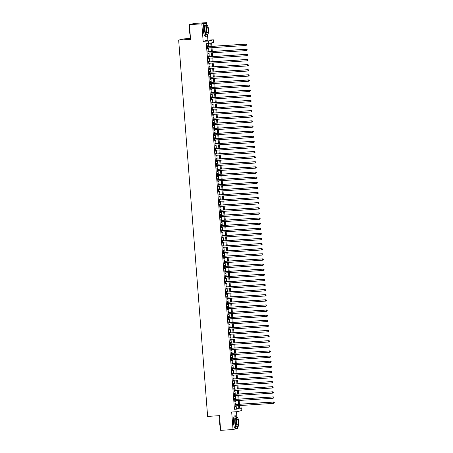 <?xml version="1.0" encoding="UTF-8"?>
<svg xmlns="http://www.w3.org/2000/svg" width="453" height="453" viewBox="0 0 453 453"><rect width="100%" height="100%" fill="white"/><g stroke="black" fill="none" stroke-linecap="round" stroke-linejoin="round"><path stroke-width="0.68" d="M239.728 408.051L241.676 407.927L241.868 410.48L237.134 411.675L236.936 409.121L238.856 408.634L238.623 405.628M236.981 428.544L237.768 428.351L237.683 427.253M236.868 416.698L236.489 411.72M190.487 38.465L183.397 38.93L178.663 40.124L207.621 416.426L219.512 415.65L220.645 430.35L233.029 429.546L236.732 428.612M178.663 40.124L190.554 39.349L189.428 24.649L194.161 23.454L206.551 22.65L201.817 23.845L203.159 41.359L208.612 41.002L213.346 39.807L213.544 42.361L211.625 42.848L211.891 46.336M203.159 41.359L207.899 40.158L207.491 34.847M206.676 24.292L206.551 22.65M207.899 40.158L213.346 39.807M189.428 24.649L201.817 23.845M235.362 404.495L235.294 403.6L234.977 403.68L235.209 406.749L235.532 406.669L235.469 405.831M234.971 399.382L234.903 398.487L234.58 398.566L234.818 401.635L235.135 401.556L235.073 400.718M234.575 394.269L234.507 393.374L234.19 393.453L234.422 396.522L234.745 396.443L234.682 395.605M234.184 389.155L234.116 388.261L233.793 388.34L234.031 391.409L234.348 391.33L234.286 390.492M233.788 384.042L233.72 383.147L233.403 383.227L233.64 386.296L233.958 386.216L233.895 385.378M233.397 378.929L233.329 378.034L233.006 378.113L233.244 381.183L233.567 381.103L233.499 380.271M233.006 373.816L232.933 372.921L232.616 373.006L232.853 376.069L233.17 375.99L233.108 375.158M232.61 368.702L232.542 367.808L232.219 367.893L232.457 370.956L232.78 370.877L232.712 370.044M232.219 363.589L232.146 362.694L231.828 362.779L232.066 365.843L232.383 365.764L232.321 364.931M231.823 358.482L231.755 357.587L231.432 357.666L231.67 360.735L231.993 360.65L231.925 359.818M231.432 353.368L231.358 352.474L231.041 352.553L231.279 355.622L231.534 354.705M231.036 348.255L230.968 347.36L230.645 347.44L230.883 350.509L231.206 350.424L231.138 349.591M230.645 343.142L230.577 342.247L230.254 342.326L230.492 345.396L230.809 345.316L230.747 344.478M230.249 338.029L230.181 337.134L229.864 337.213L230.096 340.282L230.418 340.203L230.351 339.365M229.858 332.915L229.79 332.021L229.467 332.1L229.705 335.169L230.022 335.09L229.96 334.252M229.461 327.802L229.394 326.907L229.076 326.987L229.309 330.056L229.631 329.977L229.563 329.138M229.071 322.689L229.003 321.794L228.68 321.873L228.918 324.943L229.235 324.863L229.173 324.025M228.674 317.576L228.606 316.681L228.289 316.76L228.522 319.829L228.844 319.75L228.776 318.912M228.284 312.462L228.216 311.568L227.893 311.653L228.131 314.716L228.448 314.637L228.386 313.804M227.887 307.349L227.819 306.455L227.502 306.539L227.734 309.603L228.057 309.524L227.995 308.691M227.497 302.236L227.429 301.341L227.106 301.426L227.344 304.49L227.661 304.41L227.599 303.578M227.1 297.128L227.032 296.234L226.715 296.313L226.947 299.382L227.27 299.297L227.208 298.465M226.71 292.015L226.642 291.12L226.319 291.2L226.557 294.269L226.811 293.351M226.313 286.902L226.245 286.007L225.928 286.086L226.16 289.156L226.483 289.071L226.421 288.238M225.922 281.789L225.854 280.894L225.532 280.973L225.77 284.042L226.087 283.963L226.024 283.125M225.526 276.675L225.458 275.781L225.141 275.86L225.379 278.929L225.696 278.85L225.634 278.012M225.135 271.562L225.067 270.668L224.745 270.747L224.982 273.816L225.305 273.737L225.237 272.899M224.745 266.449L224.671 265.554L224.354 265.634L224.592 268.703L224.909 268.623L224.847 267.785M224.348 261.336L224.28 260.441L223.958 260.52L224.195 263.589L224.518 263.51L224.45 262.672M223.958 256.222L223.884 255.328L223.567 255.407L223.805 258.476L224.122 258.397L224.059 257.559M223.561 251.109L223.493 250.215L223.17 250.299L223.408 253.363L223.731 253.284L223.663 252.451M223.17 245.996L223.097 245.101L222.78 245.186L223.018 248.25L223.335 248.17L223.272 247.338M222.774 240.883L222.706 239.988L222.383 240.073L222.621 243.136L222.944 243.057L222.876 242.225M222.383 235.775L222.315 234.881L221.993 234.96L222.23 238.029L222.485 237.112M221.987 230.662L221.919 229.767L221.602 229.847L221.834 232.916L222.157 232.831L222.089 231.998M221.596 225.549L221.528 224.654L221.206 224.733L221.443 227.802L221.698 226.885M221.2 220.435L221.132 219.541L220.815 219.62L221.047 222.689L221.37 222.61L221.302 221.772M220.809 215.322L220.741 214.428L220.418 214.507L220.656 217.576L220.973 217.497L220.911 216.659M220.413 210.209L220.345 209.314L220.028 209.394L220.26 212.463L220.583 212.383L220.515 211.545M220.022 205.096L219.954 204.201L219.631 204.28L219.869 207.349L220.186 207.27L220.124 206.432M219.626 199.983L219.558 199.088L219.241 199.167L219.473 202.236L219.796 202.157L219.733 201.319M219.235 194.869L219.167 193.975L218.844 194.054L219.082 197.123L219.399 197.044L219.337 196.206M218.839 189.756L218.771 188.861L218.454 188.946L218.686 192.01L219.009 191.93L218.946 191.098M218.448 184.643L218.38 183.748L218.057 183.833L218.295 186.896L218.612 186.817L218.55 185.985M218.052 179.53L217.984 178.635L217.666 178.72L217.899 181.783L218.221 181.704L218.159 180.872M217.661 174.422L217.593 173.527L217.27 173.607L217.508 176.676L217.763 175.758M217.264 169.309L217.197 168.414L216.879 168.493L217.117 171.562L217.372 170.645M216.874 164.196L216.806 163.301L216.483 163.38L216.721 166.449L217.044 166.364L216.976 165.532M216.483 159.082L216.409 158.188L216.092 158.267L216.33 161.336L216.647 161.257L216.585 160.419M216.087 153.969L216.019 153.074L215.696 153.154L215.934 156.223L216.257 156.143L216.189 155.305M215.696 148.856L215.622 147.961L215.305 148.04L215.543 151.109L215.86 151.03L215.798 150.192M215.3 143.743L215.232 142.848L214.909 142.927L215.147 145.996L215.469 145.917L215.401 145.079M214.909 138.629L214.835 137.735L214.518 137.814L214.756 140.883L215.073 140.804L215.011 139.966M214.512 133.516L214.445 132.621L214.127 132.701L214.36 135.77L214.682 135.69L214.614 134.852M214.122 128.403L214.054 127.508L213.731 127.593L213.969 130.657L214.286 130.577L214.224 129.745M213.725 123.29L213.657 122.395L213.34 122.48L213.573 125.543L213.895 125.464L213.827 124.632M213.335 118.176L213.267 117.282L212.944 117.367L213.182 120.43L213.499 120.351L213.437 119.518M212.938 113.069L212.87 112.168L212.553 112.253L212.785 115.322L213.108 115.238L213.04 114.405M212.548 107.956L212.48 107.061L212.157 107.14L212.395 110.209L212.65 109.292M212.151 102.842L212.083 101.948L211.766 102.027L211.998 105.096L212.321 105.011L212.253 104.179M211.761 97.729L211.693 96.834L211.37 96.914L211.608 99.983L211.862 99.065M211.364 92.616L211.296 91.721L210.979 91.8L211.211 94.87L211.534 94.79L211.472 93.952M210.973 87.503L210.905 86.608L210.583 86.687L210.821 89.756L211.138 89.677L211.075 88.839M210.577 82.389L210.509 81.495L210.192 81.574L210.424 84.643L210.747 84.564L210.685 83.726M210.186 77.276L210.118 76.381L209.796 76.461L210.033 79.53L210.351 79.451L210.288 78.612M209.79 72.163L209.722 71.268L209.405 71.348L209.637 74.417L209.96 74.337L209.898 73.499M209.399 67.05L209.331 66.155L209.009 66.234L209.246 69.303L209.569 69.224L209.501 68.392M209.009 61.936L208.935 61.042L208.618 61.127L208.856 64.19L209.173 64.111L209.11 63.278M208.612 56.823L208.544 55.929L208.221 56.013L208.459 59.077L208.782 58.998L208.714 58.165M208.221 51.71L208.148 50.815L207.831 50.9L208.069 53.964L208.386 53.884L208.323 53.052M210.985 46.393L210.73 43.075L206.33 43.72L234.461 409.286L236.381 408.799L236.149 405.786M236.047 404.45L235.753 400.673M235.651 399.336L235.362 395.56M235.26 394.223L234.965 390.452M234.864 389.11L234.575 385.339M234.473 383.997L234.184 380.226M234.076 378.884L233.788 375.112M233.686 373.77L233.397 369.999M233.289 368.663L233.001 364.886M232.899 363.549L232.61 359.773M232.502 358.436L232.213 354.659M232.112 353.323L231.823 349.546M231.721 348.21L231.426 344.433M231.324 343.097L231.036 339.32M230.934 337.983L230.639 334.206M230.537 332.87L230.249 329.093M230.147 327.757L229.852 323.986M229.75 322.644L229.461 318.872M229.36 317.53L229.065 313.759M228.963 312.417L228.674 308.646M228.572 307.31L228.278 303.533M228.176 302.196L227.887 298.419M227.785 297.083L227.491 293.306M227.389 291.97L227.1 288.193M226.998 286.857L226.704 283.08M226.602 281.743L226.313 277.966M226.211 276.63L225.922 272.853M225.815 271.517L225.526 267.74M225.424 266.404L225.135 262.632M225.028 261.29L224.739 257.519M224.637 256.177L224.348 252.406M224.241 251.064L223.952 247.293M223.85 245.956L223.561 242.179M223.459 240.843L223.165 237.066M223.063 235.73L222.774 231.953M222.672 230.617L222.378 226.84M222.276 225.503L221.987 221.727M221.885 220.39L221.591 216.613M221.489 215.277L221.2 211.5M221.098 210.164L220.804 206.387M220.702 205.05L220.413 201.279M220.311 199.937L220.016 196.166M219.915 194.824L219.626 191.053M219.524 189.711L219.229 185.94M219.127 184.603L218.839 180.826M218.737 179.49L218.448 175.713M218.34 174.377L218.052 170.6M217.95 169.263L217.661 165.487M217.553 164.15L217.264 160.373M217.163 159.037L216.874 155.26M216.766 153.924L216.477 150.147M216.375 148.811L216.087 145.034M215.979 143.697L215.69 139.926M215.588 138.584L215.3 134.813M215.198 133.471L214.903 129.7M214.801 128.358L214.512 124.586M214.411 123.25L214.116 119.473M214.014 118.137L213.725 114.36M213.623 113.023L213.329 109.247M213.227 107.91L212.938 104.133M212.836 102.797L212.542 99.02M212.44 97.684L212.151 93.907M212.049 92.571L211.755 88.794M211.653 87.457L211.364 83.68M211.262 82.344L210.968 78.573M210.866 77.231L210.577 73.46M210.475 72.118L210.186 68.346M210.079 67.004L209.79 63.233M209.688 61.891L209.399 58.12M209.292 56.784L209.003 53.007M208.901 51.67L208.612 47.893M208.505 46.557L208.278 43.59M207.825 46.602L207.757 45.708L207.434 45.787L207.672 48.856L207.995 48.771L207.927 47.939M237.134 411.675L231.681 412.032L233.029 429.546M234.461 409.286L236.936 409.121M208.81 43.556L208.612 41.002M239.535 405.565L239.756 408.413L241.676 407.927M211.998 47.673L212.287 51.449M212.389 52.786L212.678 56.563M212.785 57.899L213.074 61.676M213.176 63.012L213.465 66.784M213.573 68.126L213.861 71.897M213.963 73.239L214.252 77.01M214.36 78.352L214.648 82.123M214.75 83.465L215.039 87.236M215.141 88.573L215.435 92.35M215.537 93.686L215.826 97.463M215.928 98.799L216.223 102.576M216.324 103.913L216.613 107.689M216.715 109.026L217.01 112.803M217.112 114.139L217.4 117.916M217.502 119.252L217.797 123.029M217.899 124.365L218.187 128.142M218.289 129.479L218.584 133.25M218.686 134.592L218.975 138.363M219.076 139.705L219.371 143.476M219.473 144.818L219.762 148.59M219.864 149.926L220.152 153.703M220.26 155.039L220.549 158.816M220.651 160.152L220.939 163.929M221.047 165.266L221.336 169.043M221.438 170.379L221.727 174.156M221.834 175.492L222.123 179.269M222.225 180.605L222.514 184.382M222.616 185.719L222.91 189.496M223.012 190.832L223.301 194.603M223.403 195.945L223.697 199.716M223.799 201.058L224.088 204.83M224.19 206.172L224.484 209.943M224.586 211.279L224.875 215.056M224.977 216.392L225.271 220.169M225.373 221.506L225.662 225.283M225.764 226.619L226.058 230.396M226.16 231.732L226.449 235.509M226.551 236.845L226.845 240.622M226.947 241.959L227.236 245.736M227.338 247.072L227.627 250.849M227.734 252.185L228.023 255.956M228.125 257.298L228.414 261.07M228.522 262.412L228.81 266.183M228.912 267.525L229.201 271.296M229.309 272.632L229.597 276.409M229.699 277.746L229.988 281.523M230.096 282.859L230.384 286.636M230.486 287.972L230.775 291.749M230.877 293.085L231.172 296.862M231.273 298.199L231.562 301.975M231.664 303.312L231.959 307.089M232.061 308.425L232.349 312.202M232.451 313.538L232.746 317.31M232.848 318.652L233.136 322.423M233.238 323.765L233.533 327.536M233.635 328.878L233.924 332.649M234.025 333.986L234.32 337.762M234.422 339.099L234.711 342.876M234.813 344.212L235.107 347.989M235.209 349.325L235.498 353.102M235.6 354.439L235.888 358.215M235.996 359.552L236.285 363.329M236.387 364.665L236.676 368.442M236.783 369.778L237.072 373.555M237.174 374.891L237.463 378.663M237.57 380.005L237.859 383.776M237.961 385.118L238.25 388.889M238.357 390.231L238.646 394.002M238.748 395.344L239.037 399.116M239.139 400.452L239.433 404.229M238.521 404.291L238.233 400.514M238.131 399.178L237.842 395.401M237.734 394.065L237.446 390.288M237.344 388.951L237.055 385.175M236.947 383.838L236.659 380.061M236.557 378.725L236.268 374.948M236.16 373.612L235.871 369.835M235.77 368.499L235.481 364.722M235.373 363.385L235.084 359.614M234.982 358.272L234.694 354.501M234.592 353.159L234.297 349.388M234.195 348.046L233.907 344.274M233.805 342.938L233.51 339.161M233.408 337.825L233.119 334.048M233.018 332.712L232.723 328.935M232.621 327.598L232.332 323.821M232.23 322.485L231.936 318.708M231.834 317.372L231.545 313.595M231.443 312.259L231.149 308.482M231.047 307.145L230.758 303.368M230.656 302.032L230.362 298.261M230.26 296.919L229.971 293.148M229.869 291.806L229.58 288.034M229.473 286.692L229.184 282.921M229.082 281.579L228.793 277.808M228.686 276.472L228.397 272.695M228.295 271.358L228.006 267.581M227.899 266.245L227.61 262.468M227.508 261.132L227.219 257.355M227.117 256.019L226.823 252.242M226.721 250.905L226.432 247.128M226.33 245.792L226.036 242.015M225.934 240.679L225.645 236.902M225.543 235.566L225.249 231.794M225.147 230.452L224.858 226.681M224.756 225.339L224.462 221.568M224.36 220.226L224.071 216.455M223.969 215.118L223.674 211.341M223.572 210.005L223.284 206.228M223.182 204.892L222.887 201.115M222.785 199.779L222.497 196.002M222.395 194.665L222.1 190.889M221.998 189.552L221.71 185.775M221.608 184.439L221.319 180.662M221.211 179.326L220.922 175.549M220.821 174.212L220.532 170.441M220.424 169.099L220.135 165.328M220.033 163.986L219.745 160.215M219.637 158.873L219.348 155.102M219.246 153.765L218.958 149.988M218.856 148.652L218.561 144.875M218.459 143.539L218.17 139.762M218.069 138.425L217.774 134.649M217.672 133.312L217.383 129.535M217.281 128.199L216.987 124.422M216.885 123.086L216.596 119.309M216.494 117.973L216.2 114.196M216.098 112.859L215.809 109.088M215.707 107.746L215.413 103.975M215.311 102.633L215.022 98.862M214.92 97.52L214.626 93.748M214.524 92.412L214.235 88.635M214.133 87.299L213.844 83.522M213.737 82.186L213.448 78.409M213.346 77.072L213.057 73.295M212.95 71.959L212.661 68.182M212.559 66.846L212.27 63.069M212.163 61.733L211.874 57.956M211.772 56.619L211.483 52.842M211.375 51.506L211.087 47.735M236.381 408.799L238.856 408.634M207.667 48.794L207.995 48.771M208.063 53.907L208.386 53.884M208.454 59.02L208.782 58.998M208.85 64.133L209.173 64.111M209.241 69.247L209.569 69.224M209.637 74.36L209.96 74.337M210.028 79.473L210.351 79.451M210.424 84.581L210.747 84.564M210.815 89.694L211.138 89.677M211.211 94.807L211.534 94.79M211.602 99.92L211.925 99.898M211.998 105.034L212.321 105.011M212.389 110.147L212.712 110.124M212.78 115.26L213.108 115.238M213.176 120.373L213.499 120.351M213.567 125.487L213.895 125.464M213.963 130.6L214.286 130.577M214.354 135.713L214.682 135.69M214.75 140.826L215.073 140.804M215.141 145.934L215.469 145.917M215.537 151.047L215.86 151.03M215.928 156.16L216.257 156.143M216.324 161.274L216.647 161.257M216.715 166.387L217.044 166.364M217.112 171.5L217.434 171.477M217.502 176.613L217.825 176.591M217.899 181.727L218.221 181.704M218.289 186.84L218.612 186.817M218.686 191.953L219.009 191.93M219.076 197.066L219.399 197.044M219.473 202.18L219.796 202.157M219.864 207.287L220.186 207.27M220.26 212.4L220.583 212.383M220.651 217.514L220.973 217.497M221.041 222.627L221.37 222.61M221.438 227.74L221.76 227.717M221.828 232.853L222.157 232.831M222.225 237.967L222.548 237.944M222.616 243.08L222.944 243.057M223.012 248.193L223.335 248.17M223.403 253.306L223.731 253.284M223.799 258.42L224.122 258.397M224.19 263.533L224.518 263.51M224.586 268.646L224.909 268.623M224.977 273.754L225.305 273.737M225.373 278.867L225.696 278.85M225.764 283.98L226.087 283.963M226.16 289.093L226.483 289.071M226.551 294.207L226.874 294.184M226.947 299.32L227.27 299.297M227.338 304.433L227.661 304.41M227.734 309.546L228.057 309.524M228.125 314.659L228.448 314.637M228.522 319.773L228.844 319.75M228.912 324.886L229.235 324.863M229.303 329.999L229.631 329.977M229.699 335.107L230.022 335.09M230.09 340.22L230.418 340.203M230.486 345.333L230.809 345.316M230.877 350.446L231.206 350.424M231.273 355.56L231.596 355.537M231.664 360.673L231.993 360.65M232.061 365.786L232.383 365.764M232.451 370.899L232.78 370.877M232.848 376.013L233.17 375.99M233.238 381.126L233.567 381.103M233.635 386.239L233.958 386.216M234.025 391.352L234.348 391.33M234.422 396.46L234.745 396.443M234.813 401.573L235.135 401.556M235.209 406.686L235.532 406.669M246.8 44.983L246.76 44.468L246.8 44.983L245.956 45.464L207.604 47.961M246.67 45.011L245.956 45.464L245.86 44.184L246.183 44.105L207.502 46.619M207.508 46.682L245.86 44.184L246.63 44.502M246.76 44.468L246.183 44.105M190.243 35.306A6.263 1.585 -93.7 0 1 189.507 31.178A6.263 1.585 -93.7 0 1 189.592 26.835M189.631 27.333A6.416 1.625 86.3 0 0 189.614 31.178A6.416 1.625 86.3 0 0 190.209 34.864M207.004 25.113A6.416 1.625 86.3 0 0 205.764 23.397A6.416 1.625 86.3 0 0 204.58 30.204A6.416 1.625 86.3 0 0 206.596 36.2A6.416 1.625 86.3 0 0 207.604 34.332A4.621 1.172 86.3 0 0 208.471 29.434A4.621 1.172 86.3 0 0 207.021 25.113A4.621 1.172 86.3 0 0 206.166 30.011A4.621 1.172 86.3 0 0 207.621 34.332L206.477 34.405A4.621 1.172 -93.7 0 1 205.028 30.091A4.621 1.172 -93.7 0 1 205.883 25.187L207.021 25.113M205.764 23.397L204.524 23.477A6.416 1.625 86.3 0 0 203.34 30.283A6.416 1.625 86.3 0 0 205.356 36.28L206.596 36.2M206.579 29.909A2.978 0.753 86.3 0 0 207.514 32.695A2.978 0.753 86.3 0 0 208.063 29.536A2.978 0.753 86.3 0 0 207.129 26.75A2.978 0.753 86.3 0 0 206.579 29.909M220.441 427.711A6.263 1.585 -93.7 0 1 219.699 423.583A6.263 1.585 -93.7 0 1 219.79 419.24M219.824 419.738A6.416 1.625 86.3 0 0 219.807 423.583A6.416 1.625 86.3 0 0 220.407 427.27M237.814 426.737L236.676 426.811A4.621 1.172 -93.7 0 1 235.22 422.496A4.621 1.172 -93.7 0 1 236.075 417.592L237.213 417.519A4.621 1.172 86.3 0 0 236.364 422.417A4.621 1.172 86.3 0 0 237.814 426.737A4.621 1.172 86.3 0 0 238.663 421.839A4.621 1.172 86.3 0 0 237.213 417.519A6.416 1.625 86.3 0 0 235.956 415.797A6.416 1.625 86.3 0 0 234.773 422.609A6.416 1.625 86.3 0 0 236.789 428.606A6.416 1.625 86.3 0 0 237.797 426.737M235.956 415.797L234.716 415.882A6.416 1.625 86.3 0 0 233.533 422.689A6.416 1.625 86.3 0 0 235.554 428.685L236.789 428.606M236.772 422.315A2.978 0.753 86.3 0 0 237.706 425.101A2.978 0.753 86.3 0 0 238.255 421.941A2.978 0.753 86.3 0 0 237.321 419.155A2.978 0.753 86.3 0 0 236.772 422.315M247.191 50.096L247.151 49.581L247.191 50.096L246.353 50.577L207.995 53.069M247.061 50.124L246.353 50.577L246.256 49.298L246.574 49.218L207.893 51.733M207.899 51.795L246.256 49.298L247.021 49.615M247.151 49.581L246.574 49.218M247.587 55.209L247.548 54.694L247.587 55.209L246.743 55.691L208.391 58.182M247.457 55.238L246.743 55.691L246.647 54.411L246.97 54.332L208.289 56.846M208.295 56.908L246.647 54.411L247.417 54.728M247.548 54.694L246.97 54.332M247.978 60.317L247.938 59.807L247.978 60.317L247.14 60.804L208.782 63.295M247.848 60.351L247.14 60.804L247.044 59.524L247.361 59.445L208.68 61.959M208.686 62.021L247.044 59.524L247.808 59.841M247.938 59.807L247.361 59.445M248.369 65.43L248.335 64.921L248.369 65.43L247.531 65.912L209.178 68.409M248.244 65.464L247.531 65.912L247.434 64.637L247.751 64.553L209.076 67.072M209.076 67.135L247.434 64.637L248.204 64.955M248.335 64.921L247.751 64.553M248.765 70.543L248.725 70.034L248.765 70.543L247.927 71.025L209.569 73.522M248.635 70.577L247.927 71.025L247.825 69.751L248.148 69.666L209.467 72.186M209.473 72.242L247.825 69.751L248.595 70.068M248.725 70.034L248.148 69.666M249.156 75.657L249.116 75.147L249.156 75.657L248.318 76.138L209.966 78.635M249.031 75.691L248.318 76.138L248.221 74.864L248.538 74.779L209.864 77.299M209.864 77.355L248.221 74.864L248.991 75.181M249.116 75.147L248.538 74.779M249.552 80.77L249.512 80.26L249.552 80.77L248.714 81.251L210.356 83.748M249.422 80.804L248.714 81.251L248.612 79.971L248.935 79.892L210.254 82.412M210.26 82.469L248.612 79.971L249.382 80.294M249.512 80.26L248.935 79.892M249.943 85.883L249.903 85.374L249.943 85.883L249.105 86.364L210.753 88.862M249.818 85.917L249.105 86.364L249.008 85.085L249.326 85.005L210.651 87.525M210.651 87.582L249.008 85.085L249.779 85.402M249.903 85.374L249.326 85.005M250.339 90.996L250.299 90.487L250.339 90.996L249.501 91.478L211.143 93.975M250.209 91.03L249.501 91.478L249.399 90.198L249.722 90.119L211.041 92.639M211.047 92.695L249.399 90.198L250.169 90.515M250.299 90.487L249.722 90.119M250.73 96.11L250.69 95.6L250.73 96.11L249.892 96.591L211.54 99.088M250.605 96.144L249.892 96.591L249.796 95.311L250.113 95.232L211.438 97.746M211.438 97.808L249.796 95.311L250.566 95.628M250.69 95.6L250.113 95.232M251.126 101.223L251.087 100.708L251.126 101.223L250.288 101.704L211.93 104.201M250.996 101.251L250.288 101.704L250.186 100.424L250.509 100.345L211.828 102.859M211.834 102.922L250.186 100.424L250.956 100.742M251.087 100.708L250.509 100.345M251.517 106.336L251.477 105.821L251.517 106.336L250.679 106.817L212.327 109.315M251.392 106.364L250.679 106.817L250.583 105.538L250.9 105.458L212.219 107.973M212.225 108.035L250.583 105.538L251.353 105.855M251.477 105.821L250.9 105.458M251.913 111.449L251.874 110.934L251.913 111.449L251.075 111.931L212.717 114.422M251.783 111.478L251.075 111.931L250.973 110.651L251.296 110.572L212.616 113.086M212.621 113.148L250.973 110.651L251.743 110.968M251.874 110.934L251.296 110.572M252.304 116.563L252.264 116.047L252.304 116.563L251.466 117.044L213.114 119.535M252.179 116.591L251.466 117.044L251.37 115.764L251.687 115.685L213.006 118.199M213.012 118.261L251.37 115.764L252.14 116.081M252.264 116.047L251.687 115.685M252.7 121.67L252.661 121.161L252.7 121.67L251.862 122.157L213.505 124.649M252.57 121.704L251.862 122.157L251.76 120.877L252.083 120.798L213.403 123.312M213.408 123.375L251.76 120.877L252.531 121.194M252.661 121.161L252.083 120.798M253.091 126.783L253.051 126.274L253.091 126.783L252.253 127.265L213.901 129.762M252.967 126.817L252.253 127.265L252.157 125.991L252.474 125.906L213.793 128.425M213.799 128.488L252.157 125.991L252.927 126.308M253.051 126.274L252.474 125.906M253.487 131.897L253.448 131.387L253.487 131.897L252.649 132.378L214.292 134.875M253.357 131.931L252.649 132.378L252.548 131.104L252.87 131.019L214.19 133.539M214.195 133.595L252.548 131.104L253.318 131.421M253.448 131.387L252.87 131.019M253.878 137.01L253.839 136.5L253.878 137.01L253.04 137.491L214.688 139.988M253.754 137.044L253.04 137.491L252.944 136.217L253.261 136.132L214.58 138.652M214.586 138.709L252.944 136.217L253.714 136.534M253.839 136.5L253.261 136.132M254.275 142.123L254.235 141.613L254.275 142.123L253.431 142.604L215.079 145.102M254.144 142.157L253.431 142.604L253.335 141.325L253.657 141.245L214.977 143.765M214.982 143.822L253.335 141.325L254.105 141.647M254.235 141.613L253.657 141.245M254.665 147.236L254.626 146.727L254.665 147.236L253.827 147.718L215.469 150.215M254.535 147.27L253.827 147.718L253.731 146.438L254.048 146.359L215.368 148.878M215.373 148.935L253.731 146.438L254.501 146.755M254.626 146.727L254.048 146.359M255.062 152.35L255.022 151.84L255.062 152.35L254.218 152.831L215.866 155.328M254.931 152.384L254.218 152.831L254.122 151.551L254.444 151.472L215.764 153.992M215.77 154.048L254.122 151.551L254.892 151.868M255.022 151.84L254.444 151.472M255.452 157.463L255.413 156.953L255.452 157.463L254.614 157.944L216.257 160.441M255.322 157.497L254.614 157.944L254.518 156.664L254.835 156.585L216.155 159.099M216.16 159.162L254.518 156.664L255.282 156.981M255.413 156.953L254.835 156.585M255.849 162.576L255.809 162.061L255.849 162.576L255.005 163.057L216.653 165.555M255.719 162.604L255.005 163.057L254.909 161.778L255.232 161.698L216.551 164.213M216.557 164.275L254.909 161.778L255.679 162.095M255.809 162.061L255.232 161.698M256.239 167.689L256.2 167.174L256.239 167.689L255.401 168.171L217.044 170.668M256.109 167.718L255.401 168.171L255.305 166.891L255.622 166.812L216.942 169.326M216.947 169.388L255.305 166.891L256.07 167.208M256.2 167.174L255.622 166.812M256.63 172.803L256.596 172.287L256.63 172.803L255.792 173.284L217.44 175.781M256.506 172.831L255.792 173.284L255.696 172.004L256.013 171.925L217.338 174.439M217.338 174.501L255.696 172.004L256.466 172.321M256.596 172.287L256.013 171.925M257.027 177.916L256.987 177.4L257.027 177.916L256.188 178.397L217.831 180.889M256.896 177.944L256.188 178.397L256.087 177.117L256.409 177.038L217.729 179.552M217.734 179.614L256.087 177.117L256.857 177.434M256.987 177.4L256.409 177.038M257.417 183.023L257.378 182.514L257.417 183.023L256.579 183.51L218.227 186.002M257.293 183.057L256.579 183.51L256.483 182.231L256.8 182.151L218.125 184.665M218.125 184.728L256.483 182.231L257.253 182.548M257.378 182.514L256.8 182.151M257.814 188.137L257.774 187.627L257.814 188.137L256.976 188.618L218.618 191.115M257.683 188.171L256.976 188.618L256.874 187.344L257.196 187.259L218.516 189.779M218.522 189.841L256.874 187.344L257.644 187.661M257.774 187.627L257.196 187.259M258.204 193.25L258.165 192.74L258.204 193.25L257.366 193.731L219.014 196.228M258.08 193.284L257.366 193.731L257.27 192.457L257.587 192.372L218.912 194.892M218.912 194.949L257.27 192.457L258.04 192.774M258.165 192.74L257.587 192.372M258.601 198.363L258.561 197.853L258.601 198.363L257.763 198.844L219.405 201.342M258.47 198.397L257.763 198.844L257.661 197.57L257.984 197.485L219.303 200.005M219.309 200.062L257.661 197.57L258.431 197.887M258.561 197.853L257.984 197.485M258.991 203.476L258.952 202.967L258.991 203.476L258.153 203.958L219.801 206.455M258.867 203.51L258.153 203.958L258.057 202.684L258.374 202.599L219.699 205.118M219.699 205.175L258.057 202.684L258.827 203.001M258.952 202.967L258.374 202.599M259.388 208.59L259.348 208.08L259.388 208.59L258.55 209.071L220.192 211.568M259.258 208.623L258.55 209.071L258.448 207.791L258.771 207.712L220.09 210.232M220.096 210.288L258.448 207.791L259.218 208.108M259.348 208.08L258.771 207.712M259.779 213.703L259.739 213.193L259.779 213.703L258.94 214.184L220.588 216.681M259.654 213.737L258.94 214.184L258.844 212.904L259.161 212.825L220.481 215.345M220.486 215.401L258.844 212.904L259.614 213.221M259.739 213.193L259.161 212.825M260.175 218.816L260.135 218.306L260.175 218.816L259.337 219.297L220.979 221.794M260.045 218.85L259.337 219.297L259.235 218.018L259.558 217.938L220.877 220.458M220.883 220.515L259.235 218.018L260.005 218.335M260.135 218.306L259.558 217.938M260.566 223.929L260.526 223.42L260.566 223.929L259.728 224.411L221.375 226.908M260.441 223.963L259.728 224.411L259.631 223.131L259.948 223.052L221.268 225.566M221.274 225.628L259.631 223.131L260.401 223.448M260.526 223.42L259.948 223.052M260.962 229.042L260.922 228.527L260.962 229.042L260.124 229.524L221.766 232.021M260.832 229.071L260.124 229.524L260.022 228.244L260.345 228.165L221.664 230.679M221.67 230.741L260.022 228.244L260.792 228.561M260.922 228.527L260.345 228.165M261.353 234.156L261.313 233.64L261.353 234.156L260.515 234.637L222.163 237.134M261.228 234.184L260.515 234.637L260.418 233.357L260.735 233.278L222.055 235.792M222.061 235.854L260.418 233.357L261.188 233.674M261.313 233.64L260.735 233.278M261.749 239.269L261.709 238.754L261.749 239.269L260.911 239.75L222.553 242.242M261.619 239.297L260.911 239.75L260.809 238.471L261.132 238.391L222.451 240.905M222.457 240.968L260.809 238.471L261.579 238.788M261.709 238.754L261.132 238.391M262.14 244.377L262.1 243.867L262.14 244.377L261.302 244.863L222.944 247.355M262.015 244.41L261.302 244.863L261.205 243.584L261.523 243.504L222.842 246.019M222.848 246.081L261.205 243.584L261.976 243.901M262.1 243.867L261.523 243.504M262.536 249.49L262.497 248.98L262.536 249.49L261.692 249.971L223.34 252.468M262.406 249.524L261.692 249.971L261.596 248.697L261.919 248.618L223.238 251.132M223.244 251.194L261.596 248.697L262.366 249.014M262.497 248.98L261.919 248.618M262.927 254.603L262.887 254.093L262.927 254.603L262.089 255.084L223.731 257.581M262.797 254.637L262.089 255.084L261.993 253.81L262.31 253.725L223.629 256.245M223.635 256.302L261.993 253.81L262.763 254.127M262.887 254.093L262.31 253.725M263.323 259.716L263.284 259.207L263.323 259.716L262.48 260.198L224.127 262.695M263.193 259.75L262.48 260.198L262.383 258.923L262.706 258.839L224.025 261.358M224.031 261.415L262.383 258.923L263.153 259.241M263.284 259.207L262.706 258.839M263.714 264.829L263.674 264.32L263.714 264.829L262.876 265.311L224.518 267.808M263.584 264.863L262.876 265.311L262.78 264.037L263.097 263.952L224.416 266.472M224.422 266.528L262.78 264.037L263.544 264.354M263.674 264.32L263.097 263.952M264.105 269.943L264.071 269.433L264.105 269.943L263.267 270.424L224.915 272.921M263.98 269.977L263.267 270.424L263.17 269.144L263.493 269.065L224.813 271.585M224.818 271.641L263.17 269.144L263.94 269.461M264.071 269.433L263.493 269.065M264.501 275.056L264.461 274.546L264.501 275.056L263.663 275.537L225.305 278.034M264.371 275.09L263.663 275.537L263.561 274.258L263.884 274.178L225.203 276.698M225.209 276.755L263.561 274.258L264.331 274.575M264.461 274.546L263.884 274.178M264.892 280.169L264.858 279.66L264.892 280.169L264.054 280.65L225.702 283.148M264.767 280.203L264.054 280.65L263.957 279.371L264.275 279.291L225.6 281.811M225.6 281.868L263.957 279.371L264.728 279.688M264.858 279.66L264.275 279.291M265.288 285.282L265.248 284.773L265.288 285.282L264.45 285.764L226.092 288.261M265.158 285.316L264.45 285.764L264.348 284.484L264.671 284.405L225.99 286.919M225.996 286.981L264.348 284.484L265.118 284.801M265.248 284.773L264.671 284.405M265.679 290.396L265.639 289.88L265.679 290.396L264.841 290.877L226.489 293.374M265.554 290.424L264.841 290.877L264.745 289.597L265.062 289.518L226.387 292.032M226.387 292.094L264.745 289.597L265.515 289.914M265.639 289.88L265.062 289.518M266.075 295.509L266.036 294.994L266.075 295.509L265.237 295.99L226.879 298.487M265.945 295.537L265.237 295.99L265.135 294.71L265.458 294.631L226.777 297.145M226.783 297.208L265.135 294.71L265.905 295.028M266.036 294.994L265.458 294.631M266.466 300.622L266.426 300.107L266.466 300.622L265.628 301.103L227.276 303.595M266.341 300.65L265.628 301.103L265.532 299.824L265.849 299.744L227.174 302.259M227.174 302.321L265.532 299.824L266.302 300.141M266.426 300.107L265.849 299.744M266.862 305.73L266.823 305.22L266.862 305.73L266.024 306.217L227.666 308.708M266.732 305.764L266.024 306.217L265.922 304.937L266.245 304.858L227.565 307.372M227.57 307.434L265.922 304.937L266.692 305.254M266.823 305.22L266.245 304.858M267.253 310.843L267.213 310.333L267.253 310.843L266.415 311.33L228.063 313.821M267.128 310.877L266.415 311.33L266.319 310.05L266.636 309.971L227.961 312.485M227.961 312.547L266.319 310.05L267.089 310.367M267.213 310.333L266.636 309.971M267.649 315.956L267.61 315.447L267.649 315.956L266.811 316.437L228.454 318.935M267.519 315.99L266.811 316.437L266.709 315.163L267.032 315.078L228.352 317.598M228.357 317.655L266.709 315.163L267.48 315.481M267.61 315.447L267.032 315.078M268.04 321.069L268 320.56L268.04 321.069L267.202 321.551L228.85 324.048M267.916 321.103L267.202 321.551L267.106 320.277L267.423 320.192L228.742 322.712M228.748 322.768L267.106 320.277L267.876 320.594M268 320.56L267.423 320.192M268.436 326.183L268.397 325.673L268.436 326.183L267.598 326.664L229.241 329.161M268.306 326.217L267.598 326.664L267.497 325.39L267.819 325.305L229.139 327.825M229.144 327.881L267.497 325.39L268.267 325.707M268.397 325.673L267.819 325.305M268.827 331.296L268.788 330.786L268.827 331.296L267.989 331.777L229.637 334.274M268.703 331.33L267.989 331.777L267.893 330.497L268.21 330.418L229.529 332.938M229.535 332.995L267.893 330.497L268.663 330.815M268.788 330.786L268.21 330.418M269.224 336.409L269.184 335.9L269.224 336.409L268.386 336.89L230.028 339.388M269.093 336.443L268.386 336.89L268.284 335.611L268.606 335.531L229.926 338.051M229.931 338.108L268.284 335.611L269.054 335.928M269.184 335.9L268.606 335.531M269.614 341.522L269.575 341.013L269.614 341.522L268.776 342.004L230.424 344.501M269.49 341.556L268.776 342.004L268.68 340.724L268.997 340.645L230.317 343.164M230.322 343.221L268.68 340.724L269.45 341.041M269.575 341.013L268.997 340.645M270.011 346.636L269.971 346.126L270.011 346.636L269.173 347.117L230.815 349.614M269.88 346.67L269.173 347.117L269.071 345.837L269.393 345.758L230.713 348.272M230.719 348.334L269.071 345.837L269.841 346.154M269.971 346.126L269.393 345.758M270.401 351.749L270.362 351.234L270.401 351.749L269.563 352.23L231.206 354.727M270.277 351.777L269.563 352.23L269.467 350.95L269.784 350.871L231.104 353.385M231.109 353.448L269.467 350.95L270.237 351.268M270.362 351.234L269.784 350.871M270.798 356.862L270.758 356.347L270.798 356.862L269.954 357.343L231.602 359.841M270.668 356.89L269.954 357.343L269.858 356.064L270.181 355.984L231.5 358.499M231.506 358.561L269.858 356.064L270.628 356.381M270.758 356.347L270.181 355.984M271.188 361.975L271.149 361.46L271.188 361.975L270.35 362.457L231.993 364.948M271.058 362.004L270.35 362.457L270.254 361.177L270.571 361.098L231.891 363.612M231.896 363.674L270.254 361.177L271.024 361.494M271.149 361.46L270.571 361.098M271.585 367.089L271.545 366.573L271.585 367.089L270.741 367.57L232.389 370.061M271.455 367.117L270.741 367.57L270.645 366.29L270.968 366.211L232.287 368.725M232.293 368.787L270.645 366.29L271.415 366.607M271.545 366.573L270.968 366.211M271.976 372.196L271.936 371.687L271.976 372.196L271.137 372.683L232.78 375.175M271.845 372.23L271.137 372.683L271.041 371.403L271.358 371.324L232.678 373.838M232.683 373.901L271.041 371.403L271.806 371.72M271.936 371.687L271.358 371.324M272.366 377.309L272.332 376.8L272.366 377.309L271.528 377.791L233.176 380.288M272.242 377.343L271.528 377.791L271.432 376.517L271.755 376.432L233.074 378.951M233.08 379.014L271.432 376.517L272.202 376.834M272.332 376.8L271.755 376.432M272.763 382.423L272.723 381.913L272.763 382.423L271.925 382.904L233.567 385.401M272.632 382.457L271.925 382.904L271.823 381.63L272.145 381.545L233.465 384.065M233.471 384.121L271.823 381.63L272.593 381.947M272.723 381.913L272.145 381.545M273.153 387.536L273.114 387.026L273.153 387.536L272.315 388.017L233.963 390.514M273.029 387.57L272.315 388.017L272.219 386.743L272.536 386.658L233.861 389.178M233.861 389.235L272.219 386.743L272.989 387.06M273.114 387.026L272.536 386.658M273.55 392.649L273.51 392.139L273.55 392.649L272.712 393.13L234.354 395.628M273.419 392.683L272.712 393.13L272.61 391.851L272.933 391.771L234.252 394.291M234.258 394.348L272.61 391.851L273.38 392.173M273.51 392.139L272.933 391.771M273.94 397.762L273.901 397.253L273.94 397.762L273.102 398.244L234.75 400.741M273.816 397.796L273.102 398.244L273.006 396.964L273.323 396.885L234.648 399.404M234.648 399.461L273.006 396.964L273.776 397.281M273.901 397.253L273.323 396.885M274.337 402.876L274.297 402.366L274.337 402.876L273.499 403.357L235.141 405.854M274.207 402.91L273.499 403.357L273.397 402.077L273.72 401.998L235.039 404.518M235.045 404.574L273.397 402.077L274.167 402.394M274.297 402.366L273.72 401.998"/></g></svg>
